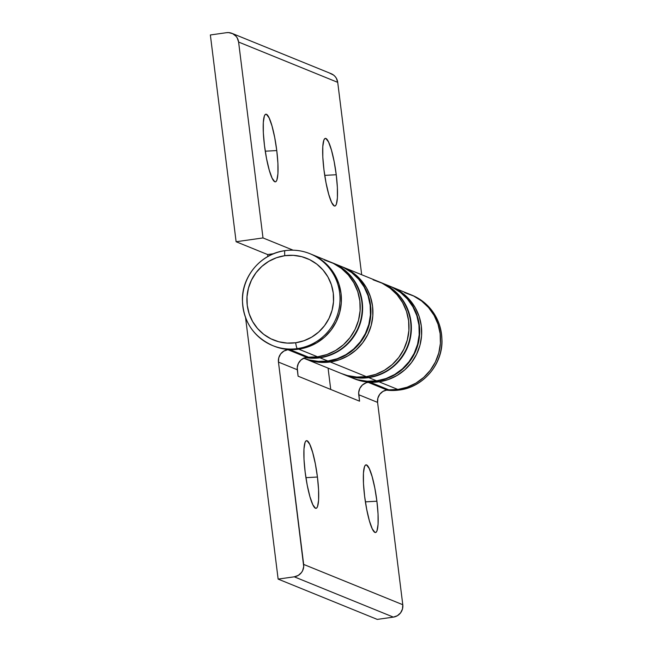 <?xml version="1.0" encoding="UTF-8"?>
<svg xmlns="http://www.w3.org/2000/svg" width="652" height="652" viewBox="0 0 652 652"><rect width="100%" height="100%" fill="white"/><g stroke="black" fill="none" stroke-linecap="round" stroke-linejoin="round"><path stroke-width="0.98" d="M376.905 501.209L365.397 501.861L376.905 501.209L374.827 488.112L372.137 476.628L369.228 468.503L366.554 464.974L365.438 465.137L364.525 466.587L363.441 473.091L363.474 483.491L364.615 496.213A34.157 5.762 -98 0 1 365.071 465.528A34.157 5.762 -98 0 1 376.905 501.209A34.157 5.762 -98 0 1 374.492 532.171A34.157 5.762 -98 0 1 364.615 496.213L366.693 509.318L369.382 520.801L372.292 528.927L374.965 532.448L376.082 532.285L376.995 530.834L378.078 524.338L378.046 513.931L376.905 501.209M317.434 477.028L305.927 477.671L317.434 477.028L315.356 463.931L312.658 452.439L309.757 444.322L307.084 440.793L305.967 440.956L305.054 442.406L303.971 448.91L304.003 459.31L305.144 472.032A34.157 5.762 -98 0 1 305.601 441.347A34.157 5.762 -98 0 1 317.434 477.028A34.157 5.762 -98 0 1 315.022 507.989A34.157 5.762 -98 0 1 305.144 472.032L307.214 485.129L309.912 496.62L312.821 504.738L315.486 508.267L316.611 508.104L317.524 506.653L318.608 500.149L318.575 489.75L317.434 477.028M266.464 342.544A49.576 48.639 -67.9 0 0 297.353 348.6A5.509 0.929 -98 0 1 295.682 342.756A44.067 43.236 112.1 0 1 247.247 305.307A44.067 43.236 112.1 0 1 284.834 255.69A5.509 0.929 -98 0 1 285.046 250.645A5.509 0.929 -98 0 1 285.152 250.653A5.509 0.929 82 0 0 285.046 250.645A5.509 0.929 82 0 0 284.834 255.69A44.067 43.236 112.1 0 1 333.27 293.139A44.067 43.236 112.1 0 1 295.682 342.756A5.509 0.929 82 0 0 297.353 348.6A49.576 48.639 -67.9 0 0 339.007 308.983A49.576 48.639 -67.9 0 0 316.033 256.701A49.576 48.639 -67.9 0 0 285.152 250.653A49.576 48.639 112.1 0 1 309.928 253.701A49.576 48.639 112.1 0 1 339.586 305.56A49.576 48.639 112.1 0 1 297.353 348.6L298.738 349.162L308.062 346.888L316.79 342.813L324.59 337.108L331.167 329.977L336.261 321.705L339.676 312.61L341.281 303.033L341.029 293.351L338.901 283.922L335.006 275.128L329.48 267.296L322.536 260.727L314.451 255.674L322.536 260.727L329.48 267.296L335.006 275.128L338.901 283.922L341.029 293.351L341.281 303.033L339.676 312.61L336.261 321.705L331.167 329.977L324.59 337.108L316.79 342.813L308.062 346.888L298.738 349.162A49.576 48.639 112.1 0 1 289.838 349.586L308.673 357.247A49.576 48.639 -67.9 0 0 317.573 356.815A49.576 48.639 -67.9 0 0 359.806 313.783A49.576 48.639 -67.9 0 0 330.148 261.917A49.576 48.639 112.1 0 1 359.806 313.783A49.576 48.639 112.1 0 1 317.573 356.815L298.738 349.162L317.573 356.815L326.888 354.541L335.625 350.474L343.425 344.761L350.002 337.638L355.095 329.366L358.51 320.271L360.116 310.694L359.855 301.004L357.736 291.583L353.84 282.789L348.315 274.948L341.371 268.38L333.278 263.327L341.371 268.38L348.315 274.948L353.84 282.789L357.736 291.583L359.855 301.004L360.116 310.694L358.51 320.271L355.095 329.366L350.002 337.638L343.425 344.761L335.625 350.474L326.888 354.541L317.573 356.815L319.553 357.622A49.576 48.639 -67.9 0 0 361.787 314.59A49.576 48.639 -67.9 0 0 332.129 262.723L311.314 254.264A49.576 48.639 112.1 0 1 340.972 306.13A49.576 48.639 112.1 0 1 298.738 349.162A49.576 48.639 112.1 0 1 289.838 349.586L308.673 357.247A11.019 10.807 -67.9 0 0 306.693 357.345L287.858 349.684A11.019 10.807 112.1 0 1 289.838 349.586A11.019 10.807 -67.9 0 0 287.858 349.684L283.848 351.094L280.653 353.946L278.763 357.809L278.461 362.088L303.718 566.564L302.601 570.712L301.468 572.554L298.274 575.406L294.264 576.816L278.135 579.098L245.584 317.777L278.135 579.098L377.255 619.4L278.135 579.098L294.264 576.816L393.384 617.118L377.255 619.4L393.384 617.118A11.019 10.807 -67.9 0 0 402.781 604.714L402.48 609.001L400.589 612.856L397.394 615.708L393.384 617.118L294.264 576.816A11.019 10.807 112.1 0 0 303.661 564.412L278.461 362.088A11.019 10.807 112.1 0 1 287.858 349.684L306.693 357.345A11.019 10.807 -67.9 0 0 297.296 369.741L278.461 362.088L297.296 369.741L298.094 376.18L359.554 401.176L358.747 394.737A11.019 10.807 112.1 0 1 370.124 382.235L388.959 389.896A11.019 10.807 -67.9 0 0 386.978 389.986L368.144 382.333L386.978 389.986A11.019 10.807 -67.9 0 0 377.581 402.39L358.747 394.737L377.581 402.39L402.781 604.714L303.661 564.412L402.781 604.714L377.581 402.39L377.883 398.111L379.774 394.248L382.968 391.396L386.978 389.986A11.019 10.807 -67.9 0 1 388.959 389.896A49.576 48.639 -67.9 0 0 397.859 389.464A49.576 48.639 -67.9 0 0 440.092 346.432A49.576 48.639 -67.9 0 0 410.434 294.565A49.576 48.639 112.1 0 1 440.092 346.432A49.576 48.639 112.1 0 1 397.859 389.464L379.024 381.811L397.859 389.464A49.576 48.639 112.1 0 1 388.959 389.896L370.124 382.235A11.019 10.807 -67.9 0 0 368.144 382.333L366.074 382.838L362.398 385.006L359.806 388.429L358.69 392.585L359.554 401.176L298.094 376.18L297.239 367.589L298.355 363.441L300.947 360.018L304.623 357.85L306.693 357.345A11.019 10.807 112.1 0 1 308.673 357.247A49.576 48.639 -67.9 0 0 317.573 356.815A49.576 48.639 112.1 0 1 305.975 357.051M395.723 289.113A49.576 48.639 -67.9 0 1 418.706 341.387A49.576 48.639 -67.9 0 1 377.043 381.004L379.024 381.811L388.347 379.529L397.076 375.462L404.876 369.757L411.453 362.626L416.546 354.354L419.961 345.258L421.575 335.682L421.314 325.992L419.195 316.57L415.291 307.777L409.766 299.944L402.83 293.367L394.737 288.314L402.83 293.367L409.766 299.944L415.291 307.777L419.195 316.57L421.314 325.992L421.575 335.682L419.961 345.258L416.546 354.354L411.453 362.626L404.876 369.757L397.076 375.462L388.347 379.529L379.024 381.811L377.043 381.004A49.576 48.639 112.1 0 0 419.277 337.964A49.576 48.639 112.1 0 0 389.619 286.106L389.464 286.041A49.576 48.639 112.1 0 1 389.619 286.106L391.599 286.913A49.576 48.639 112.1 0 1 421.257 338.771A49.576 48.639 112.1 0 1 379.024 381.811A49.576 48.639 112.1 0 1 370.124 382.235A49.576 48.639 112.1 0 0 379.024 381.811A49.576 48.639 -67.9 0 0 421.257 338.771A49.576 48.639 -67.9 0 0 391.599 286.913L411.82 295.128C431.216 304.125 441.274 319.456 441.999 341.118C442.178 365.071 422.798 387.231 399.334 390.043A5.509 0.929 -98 0 1 399.244 390.026A49.576 48.639 -67.9 0 0 441.477 346.994A49.576 48.639 -67.9 0 0 411.82 295.128M404.639 292.634L413.572 295.975L421.657 301.028L428.6 307.597L434.126 315.429L438.022 324.231L440.141 333.653L440.402 343.335L438.796 352.911L435.381 362.015L430.287 370.287L423.71 377.41L415.911 383.123L407.182 387.19L397.859 389.464L399.244 390.026A5.509 0.929 82 0 0 399.342 390.043L386.286 390.108M328.078 368.127L330.735 389.456L328.078 368.127M336.236 174.736L324.737 175.38L336.236 174.736L334.166 161.639L331.469 150.147L328.567 142.022L325.894 138.501L324.777 138.664L323.865 140.115L322.781 146.618L322.805 157.018L323.946 169.74A34.157 5.762 -98 0 1 324.411 139.055A34.157 5.762 -98 0 1 336.236 174.736A34.157 5.762 -98 0 1 333.832 205.698A34.157 5.762 -98 0 1 323.946 169.74L326.024 182.837L328.722 194.32L331.623 202.446L334.297 205.975L335.413 205.812L336.326 204.361L337.41 197.858L337.377 187.458L336.236 174.736M276.766 150.555L265.258 151.199L276.766 150.555L274.696 137.45L271.998 125.966L269.089 117.841L266.423 114.32L265.299 114.475L264.386 115.926L263.31 122.429L263.335 132.837L264.476 145.551A34.157 5.762 -98 0 1 264.932 114.874A34.157 5.762 -98 0 1 276.766 150.555A34.157 5.762 -98 0 1 274.362 181.509A34.157 5.762 -98 0 1 264.476 145.551L266.554 158.656L269.252 170.139L272.153 178.265L274.826 181.786L275.943 181.631L276.855 180.18L277.939 173.676L277.907 163.269L276.766 150.555M387.003 285.56A49.576 48.639 112.1 0 1 409.978 337.842A49.576 48.639 112.1 0 1 368.323 377.459L366.334 376.652L356.783 377.043L347.353 375.536L341.363 373.523L347.353 375.536L356.783 377.043L366.334 376.652A49.576 48.639 112.1 0 1 341.558 373.604A49.576 48.639 -67.9 0 0 366.334 376.652A49.576 48.639 -67.9 0 0 408.576 333.612A49.576 48.639 -67.9 0 0 378.91 281.754A49.576 48.639 112.1 0 1 408.576 333.612A49.576 48.639 112.1 0 1 366.334 376.652L330.254 361.974L366.334 376.652L375.658 374.37L384.387 370.303L392.194 364.598L398.763 357.467L403.857 349.195L407.272 340.099L408.885 330.523L408.625 320.833L406.506 311.411L402.61 302.618L397.084 294.785L390.14 288.208L382.048 283.155L373.115 279.814L382.048 283.155L390.14 288.208L397.084 294.785L402.61 302.618L406.506 311.411L408.625 320.833L408.885 330.523L407.272 340.099L403.857 349.195L398.763 357.467L392.194 364.598L384.387 370.303L375.658 374.37L366.334 376.652L368.323 377.459A49.576 48.639 -67.9 0 0 410.556 334.419A49.576 48.639 -67.9 0 0 380.898 282.552L342.83 267.075A49.576 48.639 112.1 0 1 372.496 318.942A49.576 48.639 112.1 0 1 330.254 361.974A49.576 48.639 112.1 0 1 305.478 358.934A49.576 48.639 -67.9 0 0 330.254 361.974L320.702 362.373L311.273 360.866L305.283 358.853L311.273 360.866L320.702 362.373L330.254 361.974A49.576 48.639 -67.9 0 0 372.496 318.942A49.576 48.639 -67.9 0 0 342.83 267.075L340.849 266.269A49.576 48.639 112.1 0 1 370.507 318.135A49.576 48.639 112.1 0 1 328.274 361.175L330.254 361.974L328.274 361.175A49.576 48.639 -67.9 0 0 369.937 321.558A49.576 48.639 -67.9 0 0 346.954 269.276M231.998 33.366L331.118 73.668A11.019 10.807 -67.9 0 1 337.72 82.356L361.681 274.745L337.72 82.356L238.599 42.046A11.019 10.807 112.1 0 0 226.488 32.69L210.36 34.972L236.114 241.737L263 237.931L238.599 42.046L237.263 38.003L236.032 36.259L232.691 33.676L228.616 32.6L226.488 32.69L210.36 34.972L236.114 241.737L267.638 254.557L267.874 256.472L267.638 254.557L236.114 241.737L263 237.931L238.599 42.046L337.72 82.356L336.383 78.305L335.152 76.561L333.612 75.102L329.83 73.236M293.115 250.181L263 237.931L293.115 250.181M273.636 253.701L267.638 254.557L273.636 253.701M345.967 268.485L354.06 273.538L361.004 280.107L366.53 287.948L370.426 296.741L372.545 306.163L372.805 315.853L371.2 325.429L367.777 334.525L362.683 342.797L356.114 349.92L348.307 355.633L339.578 359.7L330.254 361.974L339.578 359.7L348.307 355.633L356.114 349.92L362.683 342.797L367.777 334.525L371.2 325.429L372.805 315.853L372.545 306.163L370.426 296.741L366.53 287.948L361.004 280.107L354.06 273.538L345.967 268.485M351.672 377.72L357.663 379.733L367.084 381.233L376.644 380.841A49.576 48.639 -67.9 0 0 418.877 337.809A49.576 48.639 -67.9 0 0 389.22 285.943L381.29 282.715A49.576 48.639 112.1 0 1 410.947 334.582A49.576 48.639 112.1 0 1 368.714 377.614L376.644 380.841L385.968 378.567L394.696 374.492L402.496 368.787L409.073 361.656L414.167 353.384L417.582 344.289L419.195 334.712L418.934 325.03L416.815 315.609L412.912 306.807L407.386 298.975L400.45 292.406L392.357 287.353M343.694 374.476L349.733 376.506L359.154 378.013L368.714 377.614L378.038 375.34L386.766 371.273L394.574 365.56L401.143 358.437L406.237 350.165L409.652 341.061L411.265 331.485L411.005 321.803L408.885 312.381L404.99 303.579L399.456 295.747L392.52 289.178L381.037 282.618M343.938 374.574L351.868 377.801A49.576 48.639 -67.9 0 0 376.644 380.841L368.714 377.614A49.576 48.639 112.1 0 1 343.938 374.574A49.576 48.639 112.1 0 1 343.743 374.492M417.924 298.135A49.576 48.639 112.1 0 1 440.907 350.417A49.576 48.639 112.1 0 1 399.244 390.026L397.859 389.464A49.576 48.639 112.1 0 1 386.261 389.7M386.31 390.108A49.576 48.639 -67.9 0 0 399.244 390.026M413.572 295.975L421.657 301.028L428.6 307.597L434.126 315.429L438.022 324.231L440.141 333.653L440.402 343.335L438.796 352.911L435.381 362.015L430.287 370.287L423.71 377.41L415.911 383.123L407.182 387.19L397.859 389.464L388.299 389.863M377.043 381.004A49.576 48.639 112.1 0 1 352.267 377.956L354.248 378.763A49.576 48.639 -67.9 0 0 379.024 381.811L369.464 382.202L360.043 380.695L354.052 378.682M332.275 262.78L343.751 269.349L350.695 275.918L356.22 283.75L360.116 292.552L362.235 301.974L362.496 311.656L360.89 321.232L357.467 330.336L352.373 338.608L345.804 345.731L338.005 351.436L329.268 355.511L319.945 357.785A49.576 48.639 112.1 0 1 305.356 357.614L310.393 358.176L319.945 357.785L327.875 361.012A49.576 48.639 -67.9 0 1 303.718 358.209L308.893 359.904L318.323 361.404L327.875 361.012A49.576 48.639 -67.9 0 0 370.116 317.98A49.576 48.639 -67.9 0 0 340.45 266.114L332.528 262.886A49.576 48.639 112.1 0 1 362.186 314.753A49.576 48.639 112.1 0 1 319.945 357.785L327.875 361.012L337.198 358.739L345.935 354.664L353.734 348.959L360.303 341.827L365.397 333.555L368.82 324.46L370.426 314.883L370.165 305.201L368.046 295.772L364.15 286.978L358.624 279.146L351.681 272.577L343.588 267.524M273.767 346.041L279.757 348.054L289.178 349.553L298.738 349.162L297.353 348.6A49.576 48.639 112.1 0 1 272.577 345.552L273.962 346.114A49.576 48.639 -67.9 0 0 298.738 349.162A49.576 48.639 -67.9 0 0 340.972 306.13A49.576 48.639 -67.9 0 0 311.314 254.264L309.928 253.701C301.909 250.482 293.62 249.463 285.054 250.637C261.607 253.449 242.226 275.592 242.397 299.537C243.106 321.216 253.163 336.554 272.577 345.552A49.576 48.639 112.1 0 1 242.911 293.685A49.576 48.639 112.1 0 1 285.152 250.653M295.682 342.756L287.182 343.099L278.812 341.77L270.873 338.795L263.677 334.305L257.507 328.461L252.593 321.501L249.129 313.677L247.247 305.307L247.018 296.693L248.445 288.184L251.485 280.091L256.008 272.74L261.851 266.407L268.787 261.33L276.546 257.711L284.834 255.69L293.335 255.339L301.713 256.676L309.643 259.651L316.839 264.142L323.009 269.985L327.923 276.945L331.387 284.761L333.27 293.139L333.498 301.746L332.072 310.262L329.032 318.347L324.509 325.698L318.665 332.039L311.729 337.108L303.971 340.727L295.682 342.756M368.323 377.459L368.323 377.459C359.814 378.633 351.542 377.614 343.547 374.411A49.576 48.639 -67.9 0 0 368.323 377.459C385.976 374.427 398.739 364.729 406.644 348.38C418.364 323.914 405.821 291.892 380.898 282.552M328.274 361.175A49.576 48.639 112.1 0 1 303.71 358.217M338.233 265.731A49.576 48.639 112.1 0 1 361.216 318.013A49.576 48.639 112.1 0 1 319.553 357.622L317.573 356.815L308.013 357.214M332.129 262.723C357.06 272.063 369.594 304.085 357.883 328.551C349.969 344.9 337.206 354.598 319.586 357.63L305.584 357.557A49.576 48.639 -67.9 0 0 319.553 357.622M324.354 259.985L333.278 263.327M343.547 374.411L303.498 358.127"/></g></svg>
